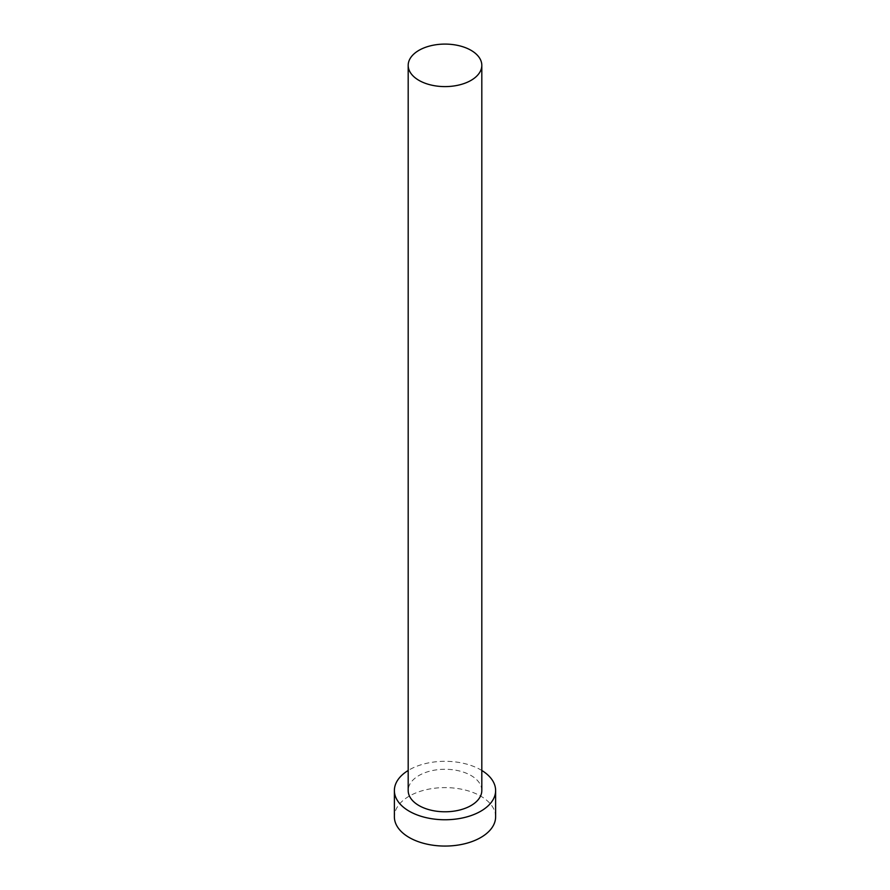 <?xml version="1.0" encoding="UTF-8"?>
<svg xmlns="http://www.w3.org/2000/svg" width="890" height="890" viewBox="0 0 890 890"><rect width="100%" height="100%" fill="white"/><g stroke="black" fill="none" stroke-linecap="round" stroke-linejoin="round"><path stroke-width="0.67" stroke-dasharray="4.45 3.34" d="M481.813 790.531A36.813 21.26 0 0 0 471.032 775.502A36.813 21.26 0 0 0 430.916 770.896A36.813 21.26 0 0 0 408.187 790.531M481.813 770.473A50.619 29.225 0 0 0 480.789 769.872A50.619 29.225 0 0 0 408.187 770.473M495.619 816.831A50.619 29.225 0 0 0 480.789 796.172A50.619 29.225 0 0 0 425.631 789.831A50.619 29.225 0 0 0 394.381 816.831"/><path stroke-width="1.33" d="M418.968 80.378A36.813 21.26 0 0 0 459.084 84.984A36.813 21.26 0 0 0 481.813 65.348A36.813 21.26 0 0 0 471.032 50.318A36.813 21.26 0 0 0 430.916 45.713A36.813 21.26 0 0 0 408.187 65.348A36.813 21.26 0 0 0 418.968 80.378M408.187 65.348L408.187 790.531A36.813 21.26 0 0 0 418.968 805.561A36.813 21.26 0 0 0 459.084 810.167A36.813 21.26 0 0 0 481.813 790.531L481.813 65.348M408.187 770.473A50.619 29.225 0 0 0 394.381 790.531A50.619 29.225 0 0 0 409.211 811.202A50.619 29.225 0 0 0 464.369 817.532A50.619 29.225 0 0 0 495.619 790.531A50.619 29.225 0 0 0 481.813 770.473M394.381 790.531L394.381 816.831A50.619 29.225 0 0 0 409.211 837.501A50.619 29.225 0 0 0 464.369 843.842A50.619 29.225 0 0 0 495.619 816.831L495.619 790.531"/></g></svg>
